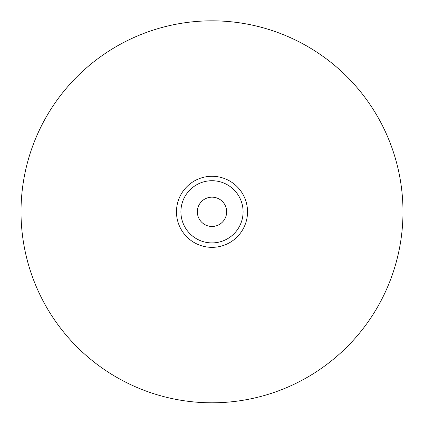 <?xml version="1.0" encoding="UTF-8"?>
<svg xmlns="http://www.w3.org/2000/svg" width="424" height="424" viewBox="0 0 424 424"><rect width="100%" height="100%" fill="white"/><g stroke="black" fill="none" stroke-linecap="round" stroke-linejoin="round"><path stroke-width="0.64" d="M197.34 211.815A14.66 14.66 0 0 1 212 197.155A14.66 14.66 0 0 1 226.66 211.815A14.66 14.66 0 0 1 212 226.469A14.66 14.66 0 0 1 197.34 211.815M247.531 211.815A35.531 35.531 0 0 0 212 176.283A35.531 35.531 0 0 0 176.469 211.815A35.531 35.531 0 0 0 212 247.346A35.531 35.531 0 0 0 247.531 211.815M243.09 211.815A31.09 31.09 0 0 1 196.455 238.739A31.09 31.09 0 0 1 196.455 184.891A31.09 31.09 0 0 1 243.09 211.815M21.2 220.273A190.986 190.986 0 0 1 203.541 21.015A190.986 190.986 0 0 1 402.8 203.356A190.986 190.986 0 0 1 220.459 402.615A190.986 190.986 0 0 1 21.2 220.273"/></g></svg>

